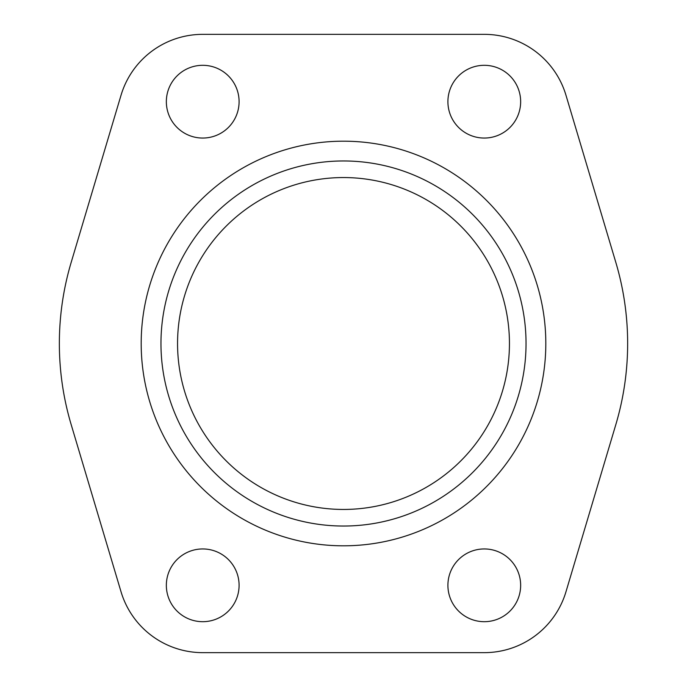<?xml version="1.0" encoding="UTF-8"?>
<svg xmlns="http://www.w3.org/2000/svg" width="687" height="687" viewBox="0 0 687 687"><rect width="100%" height="100%" fill="white"/><g stroke="black" fill="none" stroke-linecap="round" stroke-linejoin="round"><path stroke-width="1.03" d="M166.348 101.685A36.368 36.368 0 0 1 202.725 65.308A36.368 36.368 0 0 1 239.093 101.685A36.368 36.368 0 0 1 202.725 138.053A36.368 36.368 0 0 1 166.348 101.685M447.907 101.685A36.368 36.368 0 0 1 484.275 65.308A36.368 36.368 0 0 1 520.652 101.685A36.368 36.368 0 0 1 484.275 138.053A36.368 36.368 0 0 1 447.907 101.685M166.348 585.315A36.368 36.368 0 0 1 202.725 548.947A36.368 36.368 0 0 1 239.093 585.315A36.368 36.368 0 0 1 202.725 621.692A36.368 36.368 0 0 1 166.348 585.315M447.907 585.315A36.368 36.368 0 0 1 484.275 548.947A36.368 36.368 0 0 1 520.652 585.315A36.368 36.368 0 0 1 484.275 621.692A36.368 36.368 0 0 1 447.907 585.315M141.187 343.5A202.313 202.313 0 0 0 343.5 545.813A202.313 202.313 0 0 0 545.813 343.5A202.313 202.313 0 0 0 343.5 141.187A202.313 202.313 0 0 0 141.187 343.5M160.964 343.5A182.536 182.536 0 0 0 343.5 526.036A182.536 182.536 0 0 0 526.036 343.5A182.536 182.536 0 0 0 343.5 160.964A182.536 182.536 0 0 0 160.964 343.5M177.555 343.5A165.945 165.945 0 0 1 343.5 177.555A165.945 165.945 0 0 1 509.445 343.5A165.945 165.945 0 0 1 343.5 509.445A165.945 165.945 0 0 1 177.555 343.5M565.968 95.227L615.792 262.288A284.143 284.143 0 0 1 615.792 424.712L565.968 591.773A85.24 85.24 0 0 1 484.275 652.65L202.725 652.65A85.24 85.24 0 0 1 121.032 591.773L71.208 424.712A284.143 284.143 0 0 1 71.208 262.288L121.032 95.227A85.24 85.24 0 0 1 202.725 34.35L484.275 34.35A85.24 85.24 0 0 1 565.968 95.227"/></g></svg>
